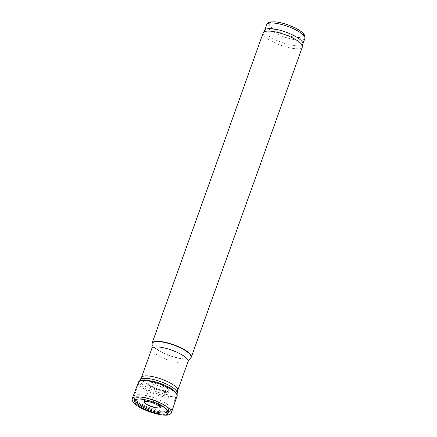 <?xml version="1.0" encoding="UTF-8"?>
<svg xmlns="http://www.w3.org/2000/svg" width="437" height="437" viewBox="0 0 437 437"><rect width="100%" height="100%" fill="white"/><g stroke="black" fill="none" stroke-linecap="round" stroke-linejoin="round"><path stroke-width="0.33" stroke-dasharray="2.19 1.64" d="M145.488 403.193A9.352 2.562 -160.3 0 0 160.674 407.535A9.352 2.562 -160.3 0 0 151.273 400.745A9.352 2.562 -160.3 0 0 145.488 403.193M139.305 403.411A17.278 4.731 -160.3 0 0 167.344 411.43A17.278 4.731 -160.3 0 0 149.978 398.894A17.278 4.731 -160.3 0 0 139.305 403.411M139.993 380.043A19.774 5.413 -160.3 0 0 143.839 385.368A19.774 5.413 -160.3 0 0 163.804 393.906A19.774 5.413 -160.3 0 0 177.225 393.371M141.55 377.306A19.255 5.271 -160.3 0 0 141.441 377.546A19.255 5.271 -160.3 0 0 145.182 382.736A19.255 5.271 -160.3 0 0 164.623 391.044A19.255 5.271 -160.3 0 0 177.69 390.525A19.255 5.271 -160.3 0 0 177.755 390.268M152.065 344.072A20.812 5.697 -160.3 0 0 156.162 348.704A20.812 5.697 -160.3 0 0 175.603 357.291A20.812 5.697 -160.3 0 0 190.723 357.914M263.183 32.895A20.812 5.697 -160.3 0 0 267.231 38.505A20.812 5.697 -160.3 0 0 288.245 47.491A20.812 5.697 -160.3 0 0 302.371 46.928M264.746 30.148A20.293 5.555 -160.3 0 0 264.631 30.399A20.293 5.555 -160.3 0 0 268.575 35.872A20.293 5.555 -160.3 0 0 289.065 44.634A20.293 5.555 -160.3 0 0 302.841 44.082A20.293 5.555 -160.3 0 0 302.912 43.809M166.448 388.171A11.646 3.185 19.7 0 1 166.939 388.515A11.646 3.185 19.7 0 1 169.059 390.64A11.646 3.185 19.7 0 1 157.167 390.727A11.646 3.185 19.7 0 1 148.034 383.112A11.646 3.185 19.7 0 1 166.448 388.171M166.093 387.351A10.805 2.955 19.7 0 1 166.59 387.695A10.805 2.955 19.7 0 1 168.556 389.667A10.805 2.955 19.7 0 1 157.517 389.749A10.805 2.955 19.7 0 1 149.044 382.681A10.805 2.955 19.7 0 1 166.093 387.351M136.404 399.391A16.977 4.649 19.7 0 1 136.847 399.15A16.977 4.649 19.7 0 1 162.69 405.869A16.977 4.649 19.7 0 1 164.427 407.022A16.977 4.649 19.7 0 1 167.524 410.135A16.977 4.649 19.7 0 1 167.715 410.605M138.682 403.356A18.108 4.954 -160.3 0 0 168.076 411.758A18.108 4.954 -160.3 0 0 149.875 398.62A18.108 4.954 -160.3 0 0 138.682 403.356M137.977 401.734A19.774 5.413 -160.3 0 0 157.943 410.272A19.774 5.413 -160.3 0 0 171.364 409.737A19.774 5.413 -160.3 0 0 154.572 397.976A19.774 5.413 -160.3 0 0 134.132 396.408A19.774 5.413 -160.3 0 0 137.977 401.734M151.803 348.595A19.255 5.271 -160.3 0 0 155.55 353.784A19.255 5.271 -160.3 0 0 174.991 362.093A19.255 5.271 -160.3 0 0 188.057 361.574M152.131 344.378A20.648 5.654 -160.3 0 0 156.195 348.977A20.648 5.654 -160.3 0 0 175.477 357.493A20.648 5.654 -160.3 0 0 190.477 358.111M266.652 24.745A20.293 5.555 -160.3 0 0 270.601 30.213A20.293 5.555 -160.3 0 0 291.091 38.975A20.293 5.555 -160.3 0 0 304.868 38.429M272.83 28.471A18.212 4.987 -160.3 0 0 302.388 36.926A18.212 4.987 -160.3 0 0 284.083 23.713A18.212 4.987 -160.3 0 0 272.83 28.471M171.419 412.665A20.812 5.697 19.7 0 1 149.891 411.048A20.812 5.697 19.7 0 1 132.231 398.631M177.001 396.13A20.495 5.61 19.7 0 1 155.812 394.518A20.495 5.61 19.7 0 1 138.414 382.309M172.626 389.618A19.523 5.342 19.7 0 1 160.559 394.72A19.523 5.342 19.7 0 1 140.933 380.556A19.523 5.342 19.7 0 1 172.626 389.618M164.405 387.106A8.751 2.398 19.7 0 1 165.06 387.548L164.405 387.106M163.165 387.898A7.79 2.13 19.7 0 1 163.995 388.444A7.79 2.13 19.7 0 1 165.514 390.525A7.79 2.13 19.7 0 1 157.457 389.924A7.79 2.13 19.7 0 1 150.847 385.276A7.79 2.13 19.7 0 1 155.577 384.953A7.79 2.13 19.7 0 1 163.165 387.898M144.144 401.521A8.625 2.36 19.7 0 1 144.177 401.417A8.625 2.36 19.7 0 1 156.135 403.427A8.625 2.36 19.7 0 1 158.729 404.946A8.625 2.36 19.7 0 1 160.417 407.235A8.625 2.36 19.7 0 1 160.384 407.333M139.703 380.846L134.132 396.408C133.651 398.801 135.022 401.062 138.245 403.198C144.286 407.628 156.233 411.867 163.394 412.337C167.704 412.785 170.359 411.916 171.364 409.737L176.936 394.179M169.059 390.64L168.556 389.667M148.034 383.112L149.044 382.681M160.417 407.235L165.612 390.361L164.001 390.574C161.827 390.656 158.363 389.575 153.627 387.335C150.333 385.27 151.218 385.368 150.88 385.084L144.177 401.417M167.524 410.135L168.027 411.108M136.847 399.15L135.841 399.587"/><path stroke-width="0.66" d="M176.936 394.179L177.225 393.371A19.774 5.413 -160.3 0 0 177.291 393.109A19.774 5.413 -160.3 0 0 160.434 381.61A19.774 5.413 -160.3 0 0 140.108 379.797A19.774 5.413 -160.3 0 0 139.993 380.043L139.703 380.846M177.291 393.109L177.755 390.268A19.255 5.271 -160.3 0 0 161.34 379.076A19.255 5.271 -160.3 0 0 141.55 377.306L140.108 379.797M190.723 357.914A20.812 5.697 -160.3 0 0 191.308 357.127A20.812 5.697 -160.3 0 0 173.631 344.744A20.812 5.697 -160.3 0 0 152.114 343.094A20.812 5.697 -160.3 0 0 152.065 344.072L152.131 344.378A20.648 5.654 -160.3 0 1 173.522 345.05A20.648 5.654 -160.3 0 1 190.477 358.111L190.723 357.914M191.308 357.127L302.371 46.928A20.812 5.697 -160.3 0 0 302.448 46.65A20.812 5.697 -160.3 0 0 284.7 34.55A20.812 5.697 -160.3 0 0 263.303 32.638A20.812 5.697 -160.3 0 0 263.183 32.895L152.114 343.094M302.448 46.65L302.912 43.809A20.293 5.555 -160.3 0 0 285.607 32.01A20.293 5.555 -160.3 0 0 264.746 30.148L263.303 32.638M164.487 407.634A17.808 4.873 19.7 0 1 164.776 407.841A17.808 4.873 19.7 0 1 168.027 411.108A17.808 4.873 19.7 0 1 149.831 411.228A17.808 4.873 19.7 0 1 135.841 399.587A17.808 4.873 19.7 0 1 163.039 406.689A17.808 4.873 19.7 0 1 164.487 407.634M167.715 410.605A16.977 4.649 19.7 0 1 150.181 410.25A16.977 4.649 19.7 0 1 136.404 399.391M177.733 390.399L188.057 361.574A19.255 5.271 -160.3 0 0 171.708 350.124A19.255 5.271 -160.3 0 0 151.803 348.595L141.484 377.421M302.89 43.951L304.868 38.429A20.293 5.555 -160.3 0 0 287.633 26.357A20.293 5.555 -160.3 0 0 266.652 24.745L264.675 30.268M167.36 407.093A20.812 5.697 19.7 0 1 171.419 412.665C171.708 412.643 170.31 415.521 165.017 415.15C162.209 415.074 158.904 414.527 155.102 413.511C149.727 412.042 144.8 410.092 140.315 407.661C137.027 405.853 134.678 404.094 133.258 402.384L132.132 400.287L132.231 398.631A20.812 5.697 19.7 0 1 145.406 397.889A20.812 5.697 19.7 0 1 165.984 406.153A20.812 5.697 19.7 0 1 167.36 407.093M132.231 398.631L138.414 382.309A20.495 5.61 19.7 0 1 152.338 381.78A20.495 5.61 19.7 0 1 173.003 390.612A20.495 5.61 19.7 0 1 173.014 390.623A20.495 5.61 19.7 0 1 177.001 396.13L171.419 412.665M160.384 407.333A8.625 2.36 19.7 0 1 151.492 406.585A8.625 2.36 19.7 0 1 144.144 401.521M156.512 404.422A9.527 2.606 19.7 0 1 159.068 405.946L156.512 404.422M188.057 361.574L190.477 358.111M151.803 348.595L152.131 344.378M304.868 38.429C305.343 36.637 304.786 34.949 303.196 33.37C300.601 30.595 295.707 27.826 288.513 25.067C283.504 23.265 278.981 22.189 274.944 21.85L271.159 21.899C268.952 22.09 267.449 23.041 266.652 24.745M138.414 382.309C138.043 382.462 139.638 379.463 145.057 379.961L154.523 381.577C161.898 383.648 168.01 386.363 172.855 389.722C176.461 392.541 177.843 394.677 177.001 396.13M144.177 401.417L145.718 401.313C148.29 401.308 151.841 402.33 156.364 404.367C159.778 406.503 161.127 407.508 160.406 407.393L160.417 407.235"/></g></svg>
